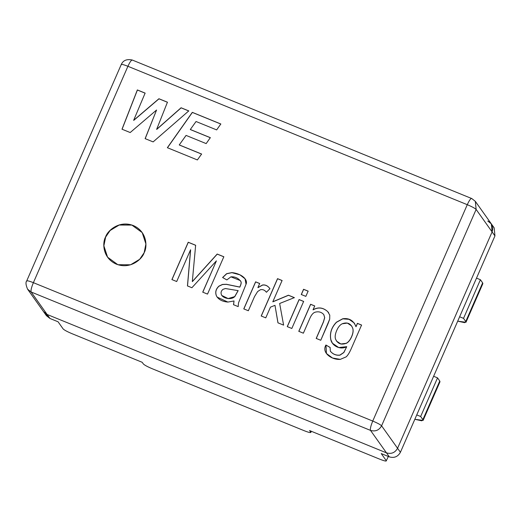 <?xml version="1.0" encoding="UTF-8"?>
<svg xmlns="http://www.w3.org/2000/svg" width="521" height="521" viewBox="0 0 521 521"><rect width="100%" height="100%" fill="white"/><g stroke="black" fill="none" stroke-linecap="round" stroke-linejoin="round"><path stroke-width="0.78" d="M480.414 279.725L476.507 278.136L480.414 279.725L463.534 318.364L480.414 279.725L482.641 282.857L480.414 279.725M459.626 316.775L463.534 318.364L459.626 316.775M465.982 322.278L482.863 283.639L482.641 282.857L465.761 321.496L465.982 322.278L457.712 321.157L464.66 322.668L465.761 321.496L463.534 318.364L465.761 321.496L482.14 284.004M310.744 432.235C310.946 433.003 308.751 432.489 304.173 430.698L152.23 368.731C147.508 366.732 144.558 365.149 143.379 363.984L142.181 362.297L71.996 333.674C67.268 331.675 64.317 330.093 63.139 328.927L58.065 321.783L49.964 318.481L42.084 307.39L47.118 314.469L386.478 452.866C391.343 454.266 395.042 452.742 397.569 448.281L492.098 231.904L494.95 235.915L494.162 227.853L494.95 235.915L400.415 452.293L494.95 235.915L492.098 231.904L397.569 448.281L400.415 452.293C397.894 456.754 394.195 458.278 389.33 456.878L381.229 453.576L386.308 460.714C386.504 461.482 384.316 460.968 379.737 459.177L309.546 430.554L379.737 459.177C384.316 460.968 386.504 461.482 386.308 460.714L381.229 453.576L389.33 456.878L386.478 452.866L47.118 314.469L49.964 318.481L58.065 321.783L63.139 328.927C64.317 330.093 67.268 331.675 71.996 333.674L142.181 362.297L143.379 363.984C144.558 365.149 147.508 366.732 152.23 368.731L304.173 430.698C308.751 432.489 310.946 433.003 310.744 432.235L309.546 430.554L310.744 432.235L311.187 431.219L310.816 432.495L311.35 431.284M487.76 221.034C492.195 223.418 493.641 227.045 492.098 231.904C493.641 227.045 492.195 223.418 487.76 221.034L491.31 223.835L492.098 231.904L476.129 209.435L381.593 425.813L397.569 448.281C395.042 452.742 391.343 454.266 386.478 452.866L389.33 456.878C394.195 458.278 397.894 456.754 400.415 452.293L397.569 448.281L492.098 231.904L397.569 448.281C395.042 452.742 391.343 454.266 386.478 452.866L370.509 430.392L31.143 292.001L47.118 314.469L43.569 311.662L47.118 314.469L386.478 452.866L47.118 314.469L31.143 292.001L27.593 289.194L31.143 292.001C30.674 290.542 31.416 287.429 33.383 282.669L372.743 421.059L467.278 204.688L127.912 66.291L33.383 282.669C28.805 280.871 26.61 280.357 26.812 281.125L26.734 280.871C25.509 282.206 25.796 284.98 27.593 289.194L46.415 315.674L49.964 318.481L45.307 313.447M386.308 460.714L388.347 456.474M423.104 420.421L439.985 381.782L439.763 381.001L422.883 419.639L423.104 420.421L414.833 419.294L421.782 420.812L422.883 419.639L420.655 416.507L422.883 419.639L439.763 381.001L437.536 377.868L420.655 416.507L416.748 414.911L420.655 416.507L437.536 377.868L433.628 376.273L437.536 377.868L439.763 381.001L439.262 382.147M336.586 341.177L340.949 344.055L346.185 343.417C348.243 342.414 350.008 340.304 351.486 337.094L351.428 337.009C349.949 340.226 348.184 342.336 346.126 343.339L340.89 343.977L336.553 341.138L335.498 338.976C334.801 336.761 335.231 333.883 336.787 330.334C338.22 327.051 340.011 324.876 342.154 323.801L347.331 323.085L351.584 325.872L352.697 328.158C353.466 330.548 353.043 333.499 351.428 337.009L351.486 337.094C353.095 333.577 353.518 330.627 352.756 328.237L351.616 325.912L352.756 328.237C353.518 330.627 353.095 333.577 351.486 337.094C350.008 340.304 348.243 342.414 346.185 343.417L340.923 344.049L336.586 341.177M107.606 257.25L103.874 245.834L105.581 236.996L103.822 245.756L107.554 257.166L117.876 264.714L130.582 264.785L139.674 259.295L144.148 252.724C142.454 258.696 130.81 269.741 116.424 264.18C102.266 258.097 102.337 242.337 105.581 236.996C107.274 231.031 118.918 219.986 133.304 225.541C147.463 231.624 147.391 247.39 144.148 252.724L145.913 243.971L142.181 232.555L131.852 225.013L119.146 224.942L110.055 230.425L105.639 237.081L110.107 230.516L119.185 225.033L131.872 225.085L142.207 232.6L131.872 225.085L119.185 225.033L110.107 230.516L105.639 237.081L103.874 245.814L107.58 257.205M316.195 338.416L323.378 321.971L324.661 317.569L323.749 314.567C321.444 312.02 318.533 311.245 315.01 312.235C313.056 312.893 311.324 314.964 309.819 318.429L303.372 333.193L298.787 331.317L310.607 304.257L314.723 305.938L313.043 309.787C318.168 306.843 323.053 307.436 327.689 311.578L329.76 315.114L329.715 319.106L320.76 340.278L316.195 338.416L320.76 340.278L328.022 323.658L329.715 319.106L329.76 315.114L327.689 311.578C323.053 307.436 318.168 306.843 313.043 309.787L314.723 305.938L310.607 304.257L298.787 331.317L303.372 333.193L309.819 318.429C311.324 314.964 313.056 312.893 315.01 312.235C318.533 311.245 321.444 312.02 323.749 314.567L324.661 317.569L323.378 321.971L316.195 338.416M308.132 291.128L305.84 296.371L301.275 294.515L303.567 289.272L308.132 291.128L303.567 289.272L301.275 294.515L305.84 296.371L308.132 291.128M266.433 292.274C264.785 290.08 262.792 289.227 260.448 289.722L257.641 291.532L254.528 296.586L248.341 310.75L243.776 308.888L255.603 281.828L259.692 283.496L257.902 287.599L262.48 285.013C265.371 284.57 267.853 285.801 269.924 288.693L266.433 292.274L269.924 288.693C267.853 285.801 265.371 284.57 262.48 285.013L257.902 287.599L259.692 283.496L255.603 281.828L243.776 308.888L248.341 310.75L254.528 296.586L257.641 291.532L260.448 289.722C262.792 289.227 264.785 290.08 266.433 292.274M190.569 249.774L176.697 281.529L171.91 279.575L188.224 242.232L195.642 245.254L192.321 281.548L217.192 254.046L223.835 256.755L207.521 294.098L202.734 292.151L216.404 260.865L191.897 287.729L187.456 285.918L190.569 249.774L187.456 285.918L191.897 287.729L216.404 260.865L202.734 292.151L207.521 294.098L223.835 256.755L217.192 254.046L192.321 281.548L195.642 245.254L188.224 242.232L171.91 279.575L176.697 281.529L190.569 249.774M201.601 154.034L197.387 159.947L167.365 147.704L192.308 112.354L220.813 123.978L216.645 129.911L196.046 121.51L190.315 129.501L210.328 137.661L206.166 143.601L186.075 135.408L179.257 144.923L201.601 154.034L179.257 144.923L186.075 135.408L206.166 143.601L210.328 137.661L190.315 129.501L196.046 121.51L216.645 129.911L220.813 123.978L192.308 112.354L167.365 147.704L197.387 159.947L201.601 154.034M181.067 107.769L188.765 110.908L153.128 141.901L145.125 138.632L156.567 110.016L130.191 132.542L122.005 129.208L137.349 89.938L145.118 93.109L133.663 120.299L158.925 98.743L167.443 102.214L156.652 129.345L181.067 107.769L156.652 129.345L167.443 102.214L158.925 98.743L133.663 120.299L145.118 93.109L137.349 89.938L122.005 129.208L130.191 132.542L156.567 110.016L145.125 138.632L153.128 141.901L188.765 110.908L181.067 107.769M238.201 306.608L233.512 304.7L234.033 300.962L227.853 302.069C222.246 301.574 218.442 299.516 216.436 295.895C214.997 292.255 215.837 288.992 218.97 286.094L222.5 284.427L226.472 284.297L239.764 287.051C241.151 284.153 241.483 282.258 240.754 281.366C238.247 278.051 234.958 276.547 230.894 276.846L226.83 279.933L222.604 277.504L226.642 273.675L231.878 272.594C241.757 273.61 248.204 279.725 246.029 284.277L238.494 302.929L238.201 306.608L238.494 302.929L246.029 284.277L245.065 278.781L239.914 274.782L231.878 272.594L226.642 273.675L222.604 277.504L226.83 279.933L230.894 276.846L240.285 280.565L240.754 281.366C241.483 282.258 241.151 284.153 239.764 287.051L226.472 284.297L222.5 284.427L218.97 286.094C215.837 288.992 214.997 292.255 216.436 295.895L217.146 297.113L227.853 302.069L234.033 300.962L233.512 304.7L238.201 306.608M270.458 307.149L265.775 317.856L261.21 316L277.53 278.65L282.089 280.513L272.809 301.757L288.432 295.218L294.365 297.634L279.647 303.489L283.606 325.13L277.954 322.825L274.984 305.339L270.458 307.149L274.984 305.339L277.954 322.825L283.606 325.13L279.647 303.489L294.365 297.634L288.432 295.218L272.809 301.757L282.089 280.513L277.53 278.65L261.21 316L265.775 317.856L270.458 307.149M303.639 301.418L291.819 328.477L287.253 326.615L299.074 299.555L303.639 301.418L299.074 299.555L287.253 326.615L291.819 328.477L303.639 301.418M357.406 323.346L361.567 325.045L351.356 348.425C349.513 352.645 347.781 355.459 346.146 356.872L340.291 359.373C331.975 360.083 321.275 352.86 325.931 345.026L330.112 347.429L330.327 351.147C332.867 354.202 336.058 355.517 339.913 355.088L343.808 352.463L346.739 346.686C340.109 350.327 331.89 345.592 330.796 339.633C329.565 333.18 331.454 327.357 336.462 322.18L342.72 318.761C349.109 317.836 353.518 320.467 355.96 326.647L357.406 323.346L355.96 326.647L354.28 323.027L349.024 319.249L342.72 318.761L336.462 322.18C331.454 327.357 329.565 333.18 330.796 339.633L332.411 343.222L338.728 347.553L346.739 346.686L343.808 352.463L339.913 355.088C336.058 355.517 332.867 354.202 330.327 351.147L330.112 347.429L325.931 345.026L326.406 353.472L332.509 358.012L340.291 359.373L346.146 356.872C347.781 355.459 349.513 352.645 351.356 348.425L361.567 325.045L357.406 323.346M145.177 138.716L156.567 110.016L145.177 138.716M122.064 129.286L137.349 89.938L145.177 93.194L137.401 90.022L122.064 129.286M133.721 120.384L158.925 98.743L167.501 102.292L158.983 98.821L133.721 120.384M156.704 129.423L181.126 107.847L188.823 110.986L181.126 107.847L156.704 129.423M167.423 147.788L192.308 112.354L220.865 124.057L192.36 112.432L167.423 147.788M190.373 129.579L210.386 137.746L190.373 129.579M179.315 145.001L201.66 154.118L179.315 145.001M171.963 279.66L188.224 242.232L195.694 245.332L188.283 242.311L171.963 279.66M192.373 281.627L217.192 254.046L223.893 256.833L217.25 254.124L192.373 281.627M202.793 292.229L216.404 260.865L202.793 292.229M187.514 285.996L190.627 249.852L187.514 285.996M233.571 304.778L234.033 300.962L233.571 304.778M240.337 280.637L240.813 281.444C241.542 282.336 241.21 284.232 239.816 287.13L226.531 284.375L222.558 284.512L219.022 286.172C215.896 289.07 215.056 292.34 216.495 295.974L217.172 297.152L216.495 295.974C215.056 292.34 215.896 289.07 219.022 286.172L222.558 284.512L226.531 284.375L239.816 287.13C241.21 284.232 241.542 282.336 240.813 281.444L240.311 280.604M222.656 277.582L226.7 273.759L231.936 272.672L239.94 274.841L245.091 278.82L239.94 274.841L231.936 272.672L226.7 273.759L222.656 277.582M238.11 290.562L234.71 296.612L228.139 298.559L221.835 295.498L221.471 294.873C220.591 292.717 221.112 290.868 223.021 289.324L225.463 288.536L238.169 290.64L225.463 288.536L223.021 289.324C221.112 290.868 220.591 292.717 221.471 294.873C223.34 298.611 231.513 300.103 234.71 296.612L238.11 290.562M221.868 295.537L228.198 298.644L234.763 296.69L238.169 290.64L234.763 296.69L228.165 298.637L221.868 295.537M243.835 308.966L255.603 281.828L259.751 283.574L255.655 281.907L243.835 308.966M257.96 287.677L262.532 285.091C265.43 284.655 267.911 285.879 269.982 288.777C267.911 285.879 265.43 284.655 262.532 285.091L257.96 287.677M261.268 316.078L277.53 278.65L282.148 280.591L277.589 278.728L261.268 316.078M272.867 301.835L288.432 295.218L294.417 297.712L288.491 295.296L272.867 301.835M278.012 322.903L274.984 305.339L278.012 322.903M301.333 294.593L303.567 289.272L308.191 291.213L303.626 289.35L301.333 294.593M287.312 326.693L299.074 299.555L303.697 301.496L299.132 299.634L287.312 326.693M298.839 331.402L310.607 304.257L314.782 306.016L310.666 304.342L298.839 331.402M313.095 309.871L313.095 309.871C318.227 306.921 323.105 307.514 327.742 311.656L328.712 312.808L327.742 311.656C323.105 307.514 318.227 306.921 313.095 309.871M316.254 338.5L323.437 322.05L324.713 317.654L323.808 314.645L324.713 317.654L323.437 322.05L316.254 338.5M326.433 353.512L325.931 345.026L330.164 347.514L325.99 345.104L326.433 353.512M330.633 351.616L330.327 351.147M330.379 351.232C332.926 354.287 336.117 355.596 339.972 355.166L343.867 352.541L346.739 346.686L343.867 352.541L339.972 355.166C336.117 355.596 332.926 354.287 330.379 351.232M332.444 343.261L330.855 339.712C329.624 333.258 331.512 327.442 336.52 322.265L342.779 318.839L349.057 319.321L354.306 323.066L349.057 319.321L342.779 318.839L336.52 322.265C331.512 327.442 329.624 333.258 330.855 339.712L332.444 343.261M356.019 326.726L357.458 323.424L361.626 325.124L357.458 323.424L356.019 326.726M336.787 330.334C335.231 333.883 334.801 336.761 335.498 338.976C337.588 343.678 341.131 345.136 346.126 343.339C348.184 342.336 349.949 340.226 351.428 337.009C353.043 333.499 353.466 330.548 352.697 328.158C350.633 323.346 347.116 321.893 342.154 323.801C340.011 324.876 338.22 327.051 336.787 330.334M386.478 452.866C391.343 454.266 395.042 452.742 397.569 448.281L381.593 425.813C379.073 430.274 375.374 431.798 370.509 430.392L386.478 452.866M26.812 281.125C26.61 280.357 28.805 280.871 33.383 282.669C31.416 287.429 30.674 290.542 31.143 292.001L370.509 430.392C370.034 428.933 370.783 425.826 372.743 421.059L33.383 282.669L127.912 66.291C123.334 64.493 121.146 63.985 121.341 64.754L121.269 64.493C123.132 60.351 126.792 58.866 132.262 60.026L132.432 60.169C131.526 59.694 130.022 61.732 127.912 66.291C130.022 61.732 131.526 59.694 132.432 60.169M372.743 421.059C370.783 425.826 370.034 428.933 370.509 430.392C375.374 431.798 379.073 430.274 381.593 425.813C380.421 424.641 377.464 423.059 372.743 421.059C377.464 423.059 380.421 424.641 381.593 425.813L476.129 209.435C474.95 208.27 472 206.687 467.278 204.688L372.743 421.059M121.341 64.754C121.146 63.985 123.334 64.493 127.912 66.291L467.278 204.688C469.382 200.129 470.893 198.084 471.792 198.566C470.893 198.084 469.382 200.129 467.278 204.688C472 206.687 474.95 208.27 476.129 209.435L475.341 201.367L476.129 209.435L492.098 231.904L491.31 223.835L494.162 227.853M132.262 60.026L471.792 198.566M26.734 280.871L121.269 64.493M471.622 198.423L475.341 201.367L491.31 223.835"/></g></svg>
